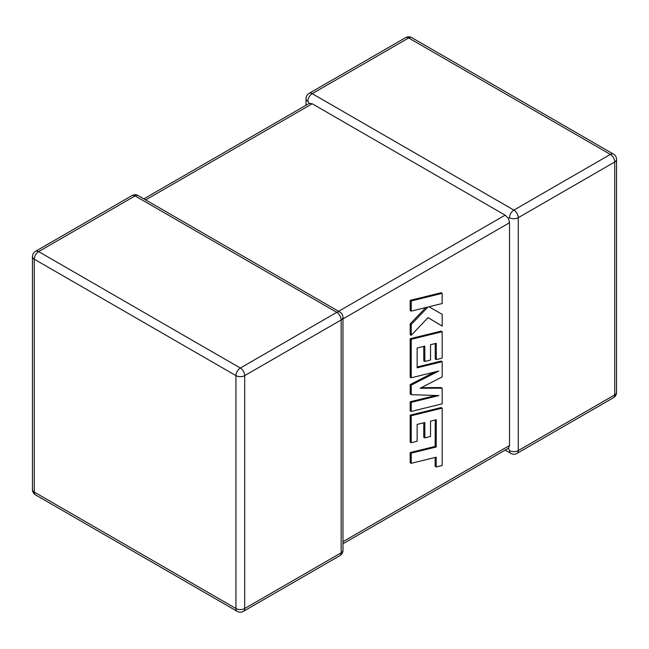 <?xml version="1.0" encoding="UTF-8"?>
<svg xmlns="http://www.w3.org/2000/svg" width="649" height="649" viewBox="0 0 649 649"><rect width="100%" height="100%" fill="white"/><g stroke="black" fill="none" stroke-linecap="round" stroke-linejoin="round"><path stroke-width="0.97" d="M509.514 217.683A6.19 3.578 -60 0 1 513.894 210.098L610.36 154.405L408.675 37.966L312.21 93.659L513.894 210.098A6.19 3.578 -120 0 1 518.275 217.683L518.275 450.568L614.741 394.876L614.741 161.982L518.275 217.683A6.19 3.578 -0 0 1 509.514 217.683L508.427 218.307L509.514 222.737L342.98 318.886M306.02 105.243L306.02 98.713A6.19 3.578 180 0 0 307.837 101.236L309.305 103.345L312.21 103.767L505.141 215.152L508.427 218.307M505.141 450.13L510.804 453.4A6.19 3.578 -60 0 1 509.514 450.568L508.427 448.232L342.98 543.757M342.98 541.664L509.514 445.514L508.427 448.232M509.514 445.514L509.514 222.737M435.236 419.984L435.154 446.407L410.192 452.531L410.192 462.705L411.239 463.313L436.209 457.18L436.209 466.964L435.154 466.355L435.154 457.44M436.209 466.964L442.18 465.495L442.18 408.148L411.239 415.741L411.239 442.723L417.129 441.255L417.129 424.438L424.819 422.54L424.819 437.864L430.538 436.452L430.538 421.12L436.29 419.733L436.209 447.007L435.154 446.407M436.209 447.007L411.239 453.132L410.192 452.531M411.239 453.132L411.239 463.313M442.18 408.148L441.125 407.548L410.192 415.133L410.192 442.123L411.239 442.723M411.239 415.741L410.192 415.133M423.765 422.799L423.765 437.256L424.819 437.864M442.18 388.183L420.081 388.28L442.18 376.899L442.18 361.68L417.129 367.829L417.129 348.026L424.819 346.12L424.819 361.452L430.538 360.033L430.538 344.7L436.29 343.313L436.29 359.587L442.18 358.118L442.18 331.728L411.239 339.313L411.239 377.799L438.789 371.025L411.239 385.141L411.239 394.665L438.919 395.557L411.239 402.364L411.239 411.442L442.18 403.848L442.18 388.183L441.125 387.575L421.274 387.664M442.18 361.68L441.125 361.079L417.129 366.969M423.765 346.379L423.765 360.844L424.819 361.452M435.236 343.564L435.236 358.978L436.29 359.587M442.18 331.728L441.125 331.12L410.192 338.705L410.192 377.191L411.239 377.799M411.239 339.313L410.192 338.705M434.489 372.08L410.192 384.541L410.192 394.057L411.239 394.665M411.239 385.141L410.192 384.541M435.804 395.46L410.192 401.755L410.192 410.833L411.239 411.442M411.239 402.364L410.192 401.755M442.18 326.098L442.18 314.343L428.989 306.774L442.18 303.529L442.18 293.356L441.125 292.748L410.192 300.349L410.192 310.506L411.239 311.114L428.04 306.969L411.239 324.459L410.192 323.851L410.192 334.722L411.239 335.322L428.04 317.588L442.18 326.098L428.024 317.604M442.18 293.356L411.239 300.949L410.192 300.349M411.239 300.949L411.239 311.114M425.898 307.496L410.192 323.851M411.239 324.459L411.239 335.322M442.18 314.343L428.989 306.782M312.21 103.767L145.676 199.916M338.6 311.301L505.141 215.152M336.79 312.347L135.106 195.909L38.64 251.601L240.325 368.04L336.79 312.347A6.19 3.578 60 0 1 341.163 319.933L244.705 375.625L244.705 608.511L341.163 552.818L341.163 319.933A6.19 3.578 0 0 0 342.98 317.402A6.19 6.19 0 0 0 339.881 312.039A6.19 3.578 -60 0 0 336.79 312.347M34.259 259.186L34.259 492.072L235.944 608.511L235.944 375.625L34.259 259.186A6.19 3.578 -60 0 1 38.64 251.601A6.19 3.578 60 0 0 35.549 251.293A6.19 6.19 0 0 0 32.45 256.655A6.19 3.578 0 0 0 34.259 259.186M235.944 375.625A6.19 3.578 0 0 0 244.705 375.625A6.19 3.578 60 0 0 240.325 368.04A6.19 3.578 -60 0 0 235.944 375.625M243.424 611.342A6.19 3.578 60 0 0 244.705 608.511A6.19 3.578 180 0 1 235.944 608.511A6.19 3.578 -60 0 0 237.226 611.342A6.19 6.19 0 0 0 243.424 611.342L339.881 555.649A6.19 6.19 0 0 0 342.98 550.287A6.19 3.578 180 0 1 341.163 552.818A6.19 3.578 60 0 1 339.881 555.649M34.259 492.072A6.19 3.578 180 0 1 32.45 489.541A6.19 6.19 0 0 0 35.549 494.903A6.19 3.578 -60 0 1 34.259 492.072M35.549 251.293L132.007 195.6A6.19 3.578 60 0 1 135.106 195.909A6.19 3.578 -60 0 1 138.196 195.6L339.881 312.039M616.55 392.345A6.19 3.578 180 0 1 614.741 394.876A6.19 3.578 -120 0 1 613.451 397.707A6.19 6.19 0 0 0 616.55 392.345L616.55 159.459A6.19 6.19 0 0 0 613.451 154.097A6.19 3.578 -60 0 0 610.36 154.405A6.19 3.578 -120 0 1 614.741 161.982A6.19 3.578 0 0 0 616.55 159.459M510.804 453.4A6.19 6.19 0 0 0 516.993 453.4A6.19 3.578 -120 0 0 518.275 450.568A6.19 3.578 180 0 1 509.514 450.568M411.774 37.658A6.19 6.19 0 0 0 405.576 37.658A6.19 3.578 -120 0 1 408.675 37.966A6.19 3.578 -60 0 1 411.774 37.658L613.451 154.097M307.837 101.236A6.19 3.578 -60 0 1 312.21 93.659A6.19 3.578 -120 0 0 309.119 93.351L405.576 37.658M436.25 436.128L435.195 435.52M32.45 256.655L32.45 489.541M35.549 494.903L237.226 611.342M342.98 550.287L342.98 317.402M138.196 195.6A6.19 6.19 0 0 0 132.007 195.6M516.993 453.4L613.451 397.707M309.119 93.351A6.19 6.19 0 0 0 306.02 98.713M309.305 103.345L143.859 198.87"/></g></svg>
